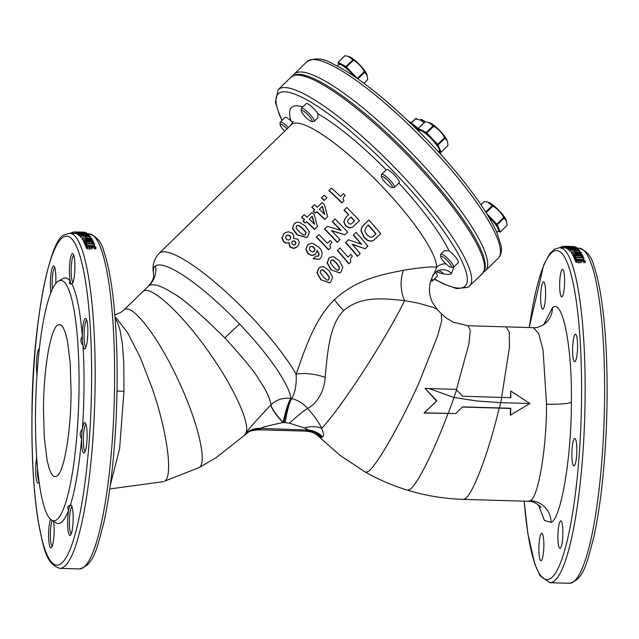 <?xml version="1.0" encoding="UTF-8"?>
<svg xmlns="http://www.w3.org/2000/svg" width="639" height="639" viewBox="0 0 639 639"><rect width="100%" height="100%" fill="white"/><g stroke="black" fill="none" stroke-linecap="round" stroke-linejoin="round"><path stroke-width="0.96" d="M301.376 108.318L306.177 103.646A9.146 1.941 45.8 0 1 311.353 106.393A9.146 1.941 45.8 0 1 317.998 113.79L317.791 117.856L314.132 121.418A9.146 1.941 -134.2 0 0 309.148 113.51A9.146 1.941 -134.2 0 0 301.376 108.318A9.146 1.941 -134.2 0 0 301.225 108.766L301.249 110.827A7.62 1.621 -134.2 0 0 305.522 117.033A7.62 1.621 -134.2 0 0 311.616 121.482A7.62 1.621 -134.2 0 0 311.944 121.41A7.62 1.621 -134.2 0 0 307.367 114.293A7.62 1.621 -134.2 0 0 301.249 110.827M311.616 121.482L313.669 121.562A9.146 1.941 -134.2 0 0 314.068 121.474A9.146 1.941 -134.2 0 0 314.132 121.418M337.911 62.51L344.788 55.817A28.563 1.158 136.3 0 1 344.932 55.721L348.311 56.392L352.872 59.81A28.563 24.729 157.9 0 1 353.415 60.258C358.152 62.997 361.786 66.799 364.326 71.672A28.563 23.571 -62.8 0 1 364.725 72.207L357.848 78.916L345.987 66.504L338.055 62.422L338.734 64.523M340.052 64.395A13.715 2.915 45.8 0 1 356.067 77.67M348.311 56.392L349.301 56.711A13.715 2.915 45.8 0 1 359.853 64.962A13.715 2.915 45.8 0 1 367.018 74.923L367.705 79.54L363.871 83.27M364.725 72.207L367.265 75.753M364.326 71.672L357.449 78.365M353.415 60.258L346.538 66.951M352.872 59.81L345.987 66.504M344.932 55.721L338.055 62.422M440.782 254.122L444.273 250.728L448.985 250.8A9.146 1.941 45.8 0 1 455.942 257.581A9.146 1.941 45.8 0 1 458.339 262.557L453.538 267.23A9.146 1.941 -134.2 0 0 451.142 262.254A9.146 1.941 -134.2 0 0 444.185 255.472A9.146 1.941 -134.2 0 0 440.782 254.122A9.146 1.941 -134.2 0 0 440.63 254.578L440.654 256.63A7.62 1.621 -134.2 0 0 444.928 262.845A7.62 1.621 -134.2 0 0 451.022 267.294A7.62 1.621 -134.2 0 0 451.35 267.222A7.62 1.621 -134.2 0 0 446.773 260.105A7.62 1.621 -134.2 0 0 440.654 256.63M451.022 267.294L453.075 267.366A9.146 1.941 -134.2 0 0 453.474 267.278A9.146 1.941 -134.2 0 0 453.538 267.23M480.959 204.776L484.194 201.628A28.563 1.158 136.3 0 1 484.338 201.533L487.717 202.196L492.278 205.622A28.563 24.729 157.9 0 1 492.821 206.07C497.557 208.801 501.192 212.611 503.732 217.476A28.563 23.571 -62.8 0 1 504.131 218.019L497.254 224.712L500.225 232.045L498.228 231.182M497.254 224.712L486.606 213.458M487.541 214.976A13.715 2.915 45.8 0 1 498.492 229.768M487.717 202.196L488.707 202.523A13.715 2.915 45.8 0 1 499.259 210.774A13.715 2.915 45.8 0 1 506.423 220.735L507.11 225.343L500.225 232.045M504.131 218.019L506.671 221.557M503.732 217.476L496.854 224.177M492.821 206.07L486.087 212.619M492.278 205.622L485.704 212.012M484.338 201.533L480.983 204.799M420.31 130.396A13.715 2.915 45.8 0 1 431.716 138.343A13.715 2.915 45.8 0 1 439.352 149.965M424.072 122.776L420.398 120.052L415.39 118.918A1.526 1.118 -84.6 0 1 416.301 118.447A1.526 1.118 -84.6 0 1 416.564 118.511L416.309 118.447A1.526 1.526 0 0 0 415.342 118.678A1.526 1.494 -122.8 0 1 416.125 118.447M424.983 121.889L421.013 119.397A17.493 3.722 45.8 0 1 425.207 121.73L418.178 128.519L418.992 130.532A14.473 3.075 45.8 0 1 431.301 138.751A14.473 3.075 45.8 0 1 439.193 151.267L438.514 151.93M482.277 273.748L484.921 269.091A136.722 29.067 -134.2 0 0 408.537 154.151A136.722 29.067 -134.2 0 0 295.721 74.667L291.001 77.183A137.137 29.154 45.8 0 1 407.53 155.133A137.137 29.154 45.8 0 1 482.277 273.748L468.083 287.31L456.765 288.636L443.442 283.908L434.4 279.099M578.894 260.856L576.53 260.113L579.757 259.506L580.388 260.648L578.894 260.856M579.621 260.84L579.757 259.506M576.793 260.408L576.865 259.674L576.53 260.113M576.035 259.298L575.38 261.479L575.891 260.704L575.38 261.479L576.554 262.341L578.982 262.765L581.163 262.421L581.434 261.71L581.163 262.421L581.314 261.031L576.705 260.952L575.523 260.081L576.035 259.298L583.239 259.506L585.236 261.231L580.643 259.53L581.578 260.313L581.314 261.031L581.578 260.313M585.196 260.8L585.084 262.621L585.052 262.198L585.084 262.621L583.91 262.581A167.61 30.001 -88.3 0 0 583.902 262.565L584.046 261.175A169.135 30.281 -88.3 0 0 584.046 261.175L584.07 261.151M583.95 262.07L581.586 261.039M583.91 262.581L584.054 261.191M583.04 256.119L573.902 255.856A169.135 30.281 -88.3 0 0 573.678 255.392L580.891 254.33L573.007 254.098A169.135 30.281 -88.3 0 0 572.824 253.747L581.961 254.018A169.135 30.281 91.7 0 1 582.249 254.546A811.003 608.496 116.4 0 0 575.619 255.528L582.856 255.736A169.135 30.281 91.7 0 1 583.04 256.119L582.92 257.485M574.221 257.301L573.774 257.293L573.902 255.856M582.145 255.72L582.249 254.546M573.662 255.568L572.887 255.552A167.61 30.001 -88.3 0 0 572.696 255.209L572.824 253.747M572.887 255.552L573.007 254.098M573.774 257.293A167.61 30.001 -88.3 0 0 573.55 256.838L573.678 255.392M578.758 253.22L576.442 252.477A169.135 30.281 -88.3 0 0 576.298 252.245L579.948 252.357A169.135 30.281 91.7 0 1 580.116 252.629L578.758 253.22M579.885 253.132L579.948 252.357M580.963 253.987L581.011 253.34L576.849 253.3L575.435 252.501A169.135 30.281 -88.3 0 0 575.268 252.221L571.857 252.117A169.135 30.281 -88.3 0 0 571.649 251.798L580.795 252.062A169.135 30.281 91.7 0 1 581.178 252.677L581.011 253.34L581.178 252.677M575.236 253.819A167.61 30.001 -88.3 0 0 575.148 253.691L571.745 253.587A167.61 30.001 -88.3 0 0 571.538 253.268L571.649 251.798M571.745 253.587L571.857 252.117M575.148 253.691L575.268 252.221M572.248 250.184L571.05 249.873L571.793 249.617L578.535 250.089L572.248 250.184M578.535 250.089L577.824 250.352M571.05 249.873L571.793 249.617L571.761 250.121M579.549 250.121C579.9 250.544 578.487 250.712 575.3 250.624L570.036 249.841C569.668 249.434 571.082 249.282 574.277 249.394L579.549 250.121L579.501 251.734L578.934 252.014M571.649 251.862L569.932 251.335L569.98 249.713L569.948 251.103M571.05 248.827L569.844 248.571L570.587 248.371L577.336 248.787L571.05 248.827M577.336 248.787L576.626 248.994M569.844 248.571L570.563 248.779M578.351 248.819L574.11 249.194L568.83 248.539L573.071 248.212L578.351 248.819L578.319 250.416M569.932 250.408L568.742 250.041L568.782 248.443L568.758 249.865M576.162 247.309L567.025 247.037A169.135 30.281 -88.3 0 0 566.777 246.91L573.926 246.822L566.042 246.59A169.135 30.281 -88.3 0 0 565.842 246.518L574.98 246.79A169.135 30.281 91.7 0 1 575.292 246.902A811.003 641.604 97.8 0 0 568.726 246.989L575.963 247.197A169.135 30.281 91.7 0 1 576.162 247.309L576.146 247.724M567.376 248.571L566.953 248.555L567.025 247.037M566.721 248.132L565.986 248.108A167.61 30.001 -88.3 0 0 565.779 248.044L565.842 246.518M565.986 248.108L566.042 246.59M566.953 248.555A167.61 30.001 -88.3 0 0 566.713 248.427L566.777 246.91M569.948 246.526L565.723 246.303A169.135 30.281 -88.3 0 0 565.555 246.287L572.592 246.494A169.135 30.281 91.7 0 1 572.76 246.51L569.948 246.526M573.67 246.75L564.668 246.271A169.135 30.281 -88.3 0 0 564.285 246.247L573.423 246.51A169.135 30.281 91.7 0 1 573.806 246.534L573.806 246.534M565.938 247.908L564.62 247.796A167.61 30.001 -88.3 0 0 564.237 247.764L564.285 246.247M564.277 246.35L562.56 246.462M562.504 246.726L561.29 246.973M89.588 247.149L87.224 246.39L90.458 245.767L91.081 246.926L89.588 247.149M90.315 247.133L90.458 245.767M90.307 247.165L89.276 247.133M87.479 246.694L87.559 245.935L87.224 246.39M86.736 245.56L86.073 247.748L86.585 246.958L86.073 247.748L87.247 248.627L89.676 249.058L91.856 248.707L92.12 247.988L91.856 248.707L92.008 247.325L87.399 247.245L86.225 246.358L86.736 245.56L93.933 245.767L95.89 247.085L95.93 247.525L94.748 247.485A169.135 30.281 -88.3 0 0 94.74 247.469L94.812 246.989L91.337 245.791L92.272 246.59L92.008 247.325L92.272 246.59M95.89 247.085L95.778 248.906L95.738 248.475L95.778 248.906L94.596 248.875A167.61 30.001 -88.3 0 0 94.588 248.851L94.756 247.445M94.644 248.347L92.28 247.301M94.596 248.875L94.748 247.485M93.749 242.301L84.604 242.029A169.135 30.281 -88.3 0 0 84.388 241.558L91.601 240.456L83.717 240.224A169.135 30.281 -88.3 0 0 83.533 239.873L92.671 240.136A169.135 30.281 91.7 0 1 92.959 240.679A811.003 606.467 117 0 0 86.329 241.694L93.566 241.909A169.135 30.281 91.7 0 1 93.749 242.301L93.614 243.699M84.923 243.475L84.476 243.459L84.604 242.029M92.855 241.885L92.959 240.679M84.372 241.694L83.589 241.678A167.61 30.001 -88.3 0 0 83.405 241.318L83.533 239.873M83.589 241.678L83.717 240.224M84.476 243.459A167.61 30.001 -88.3 0 0 84.252 242.996L84.388 241.558M89.476 239.321L87.16 238.547A169.135 30.281 -88.3 0 0 87.016 238.315L90.658 238.427A169.135 30.281 91.7 0 1 90.834 238.706L89.476 239.321M90.594 239.234L90.658 238.427M91.673 240.104L91.728 239.433L87.559 239.401L86.153 238.579A169.135 30.281 -88.3 0 0 85.977 238.283L82.575 238.187A169.135 30.281 -88.3 0 0 82.367 237.852L91.505 238.123A169.135 30.281 91.7 0 1 91.896 238.754L91.728 239.433L91.896 238.754M85.977 239.944A167.61 30.001 -88.3 0 0 85.866 239.753L82.455 239.657A167.61 30.001 -88.3 0 0 82.255 239.321L82.367 237.852L80.666 237.069M82.455 239.657L82.575 238.187M85.866 239.753L85.977 238.283M82.966 236.182L81.768 235.855L82.519 235.583L89.26 236.071L82.966 236.182M89.26 236.071L88.541 236.342M81.768 235.855L82.519 235.583L82.479 236.118M90.275 236.103C90.618 236.55 89.204 236.726 86.017 236.63L80.754 235.823C80.386 235.4 81.808 235.24 85.003 235.344L90.275 236.103L90.219 237.716L89.308 238.059M80.65 237.309L80.706 235.695L80.602 237.181M81.768 234.761L80.57 234.489L81.313 234.281L88.062 234.705L81.768 234.761M88.062 234.705L87.343 234.928M80.57 234.489L81.313 234.281L81.289 234.705M89.077 234.737L84.827 235.144L79.555 234.457L83.797 234.106L89.077 234.737L89.037 236.342M80.658 236.342L79.468 235.959L79.5 234.353L79.476 235.767M86.896 233.123L77.75 232.852A169.135 30.281 -88.3 0 0 77.511 232.716L84.66 232.588L76.776 232.356A169.135 30.281 -88.3 0 0 76.568 232.276L85.714 232.54A169.135 30.281 91.7 0 1 86.025 232.668A811.003 641.101 98.6 0 0 79.452 232.788L86.688 233.003A169.135 30.281 91.7 0 1 86.896 233.123L86.872 233.578M78.102 234.385L77.678 234.369L77.75 232.852M77.455 233.898L76.712 233.874A167.61 30.001 -88.3 0 0 76.512 233.794L76.568 232.276M76.712 233.874L76.776 232.356M77.678 234.369A167.61 30.001 -88.3 0 0 77.439 234.225L77.511 232.716M80.682 232.253L76.464 231.997A169.135 30.281 -88.3 0 0 76.289 231.973L83.326 232.181A169.135 30.281 91.7 0 1 83.501 232.205L80.682 232.253M84.404 232.508L75.402 231.965A169.135 30.281 -88.3 0 0 75.019 231.917L84.156 232.189A169.135 30.281 91.7 0 1 84.54 232.237L84.54 232.237M76.672 233.634L75.354 233.491A167.61 30.001 -88.3 0 0 74.971 233.443L75.019 231.917M75.019 231.973L73.301 232.053M73.237 232.276L72.031 232.492M71.967 232.828L71.4 232.812A169.135 30.281 -88.3 0 0 70.625 233.307M71.392 233.331L71.4 232.812M79.899 233.762L78.964 233.73A169.135 30.281 -88.3 0 0 78.166 233.123L79.1 233.147A169.135 30.281 91.7 0 1 79.396 233.363L85.522 233.547A169.135 30.281 -88.3 0 0 85.227 233.331L87.679 233.634A169.135 30.281 91.7 0 1 87.847 233.762L79.603 233.523A169.135 30.281 91.7 0 1 79.899 233.762L79.875 234.17M79.452 235.256L78.877 235.24L78.964 233.73M87.815 234.361L87.847 233.762M78.877 235.24A167.61 30.001 -88.3 0 0 78.094 234.633L78.166 233.123M86.632 244.561L85.698 244.529A169.135 30.281 -88.3 0 0 84.979 242.852L85.914 242.884A169.135 30.281 91.7 0 1 86.185 243.491L92.312 243.675A169.135 30.281 -88.3 0 0 92.04 243.06L94.452 243.818A169.135 30.281 91.7 0 1 94.604 244.178L86.369 243.938A169.135 30.281 91.7 0 1 86.632 244.561L86.521 245.664M86.225 245.959L85.554 245.943L85.698 244.529M94.604 244.178L94.468 245.592L93.014 245.552M87.351 245.384L86.545 245.36M91.984 243.659L92.04 243.06M85.554 245.943A167.61 30.001 -88.3 0 0 84.843 244.282L84.979 242.852M561.226 247.333L560.659 247.317A169.135 30.281 -88.3 0 0 560.171 247.644M569.165 247.884L568.239 247.852A169.135 30.281 -88.3 0 0 567.44 247.285L568.375 247.309A169.135 30.281 91.7 0 1 568.67 247.509L574.796 247.692A169.135 30.281 -88.3 0 0 574.501 247.493L576.945 247.78A169.135 30.281 91.7 0 1 577.113 247.9L568.878 247.66A169.135 30.281 91.7 0 1 569.165 247.884L569.149 248.267M568.726 249.378L568.159 249.362L568.239 247.852M577.089 248.459L577.113 247.9M568.159 249.362A167.61 30.001 -88.3 0 0 567.368 248.803L567.44 247.285M575.931 258.324L574.996 258.292A169.135 30.281 -88.3 0 0 574.277 256.654L575.212 256.686A169.135 30.281 91.7 0 1 575.483 257.277L581.61 257.461A169.135 30.281 -88.3 0 0 581.338 256.862L583.758 257.605A169.135 30.281 91.7 0 1 583.91 257.956L575.667 257.717A169.135 30.281 91.7 0 1 575.931 258.324L575.819 259.402M575.507 259.73L574.852 259.714L574.996 258.292M583.91 257.956L583.766 259.378L582.536 259.338M576.498 259.162L575.851 259.146M581.282 257.453L581.338 256.862M574.852 259.714A167.61 30.001 -88.3 0 0 574.141 258.084L574.277 256.654M110.307 485.137L119.621 448.626L123.958 391.316L123.79 362.449L122.4 343.918L119.908 329.724L117.616 322.695L115.068 318.046M115.3 314.755L120.995 312.319L124.278 309.691C132.209 303.206 157.729 336.25 177.386 378.36C197.475 420.19 207.907 463.099 199.025 467.604L164.558 481.167C173.321 476.718 167.338 432.036 152.186 388.24L140.268 357.497L127.744 332.935L116.522 318.294L114.996 317.064M304.348 427.898A22.852 15.12 159.5 0 1 321.697 428.33C323.765 433.514 324.077 436.325 322.631 436.764A22.852 22.014 -115.6 0 0 307.495 430.047L260.888 428.37C260.408 427.731 267.781 425.782 283.021 422.531L283.964 422.555A180.525 175.541 51.4 0 0 285.226 422.635L289.491 423.21L304.348 427.898C307.271 429.216 308.317 429.935 307.495 430.047L305.833 431.133L258.747 429.767L260.584 428.673A22.852 22.517 45.5 0 0 244.513 434.951L245.528 433.753C246.55 431.365 255.001 421.756 270.88 404.926L271.024 404.783C269.946 398.249 265.944 389.854 259.035 379.598C254.578 371.834 243.187 357.944 224.856 337.927C198.082 311.672 180.621 296.696 172.458 293.005C161.907 286.016 154.143 283.508 149.151 285.489L123.639 310.203M322.631 436.764L320.994 437.771L320.235 437.571L316.656 434.672M153.6 273.995A96.441 20.504 -134.2 0 1 155.565 265.88A96.441 20.504 -134.2 0 1 239.625 324.109A96.441 20.504 -134.2 0 1 290.897 398.361A22.852 21.526 173.4 0 0 271.024 404.783A22.852 4.856 45.8 0 0 283.165 422.387A22.852 3.491 102.6 0 1 290.905 398.361L291.735 398.6C297.854 400.134 303.126 403.385 307.567 408.353C314.532 416.197 319.236 422.85 321.697 428.33C332.975 416.748 358.008 381.028 378.592 347.129C389.83 328.646 398.512 313.142 404.623 300.618C385.133 298.701 361.37 295.258 343.662 310.594C328.638 325.602 327.448 355.564 325.131 377.361C324.364 392.003 316.233 404.319 307.567 408.353A22.852 2.141 138 0 0 289.491 423.21M285.226 422.635A22.852 3.698 99.5 0 1 291.735 398.6C295.242 392.346 296.704 384.207 296.129 374.174A30.472 13.084 -166.4 0 1 325.131 377.361M291.224 398.456A22.852 3.562 101.4 0 0 283.964 422.555L283.021 422.531A22.852 4.856 45.8 0 1 270.88 404.926M258.923 429.759A22.852 22.03 64.1 0 0 248.803 431.876A22.852 22.03 64.1 0 0 248.779 431.884L215.998 457.74L198.665 467.804M321.329 437.619A22.852 22.525 -135.2 0 0 305.833 431.133L258.715 429.799C252.046 430.542 248.739 431.237 248.803 431.876M432.715 275.369L434.208 273.532L436.581 267.326C433.474 266.303 422.419 267.278 403.409 270.257C382.593 274.602 357.728 278.388 334.333 299.707C313.941 319.835 304.308 351.33 296.129 374.174A102.847 21.87 -134.2 0 0 221.318 287.766A102.847 21.87 -134.2 0 0 159.119 253.356C151.331 262.038 152.969 270.337 153.624 274.107L153.6 276.032C153.528 278.908 151.842 282.214 148.56 285.96M296.328 247.533L293.533 248.483L289.938 247.029L288.972 242.796L285.873 243.155L283.644 241.862L281.871 237.956L283.844 233.85L285.194 232.78M306.608 237.54L297.031 234.888L292.486 228.474L294.044 223.922L295.162 223.043M307.039 217.204L311.952 212.491A104.069 22.125 -134.2 0 1 314.284 214.656L317.463 226.629L314.524 229.417A102.847 21.87 -134.2 0 0 306.488 221.733M314.747 229.265A104.069 22.125 -134.2 0 0 306.68 221.549L305.067 223.043A102.847 21.87 -134.2 0 0 303.006 221.126L304.619 219.632A104.069 22.125 -134.2 0 0 301.768 217.02L304.228 214.632A104.069 22.125 -134.2 0 1 307.079 217.236L311.952 212.491M304.228 214.632L301.536 217.18A102.847 21.87 -134.2 0 1 304.388 219.784L303.006 221.126M317.216 207.3L322.136 202.587A104.069 22.125 -134.2 0 1 324.46 204.752L327.639 216.725L324.708 219.512A102.847 21.87 -134.2 0 0 316.672 211.828M324.931 219.361A104.069 22.125 -134.2 0 0 316.864 211.645L315.251 213.138A102.847 21.87 -134.2 0 0 313.182 211.221L314.795 209.728A104.069 22.125 -134.2 0 0 311.944 207.116L314.404 204.728A104.069 22.125 -134.2 0 1 317.256 207.332L322.136 202.587M314.404 204.728L311.712 207.268A102.847 21.87 -134.2 0 1 314.564 209.88L313.182 211.221M324.356 200.303L324.125 200.454A102.847 21.87 -134.2 0 0 321.337 197.906L324.181 195.214A104.069 22.125 -134.2 0 1 326.96 197.763L324.356 200.303A104.069 22.125 -134.2 0 0 321.569 197.755M324.181 195.214L321.337 197.906M342.041 202.707L341.817 202.851A102.847 21.87 -134.2 0 0 328.829 190.614L331.521 188.066A104.069 22.125 -134.2 0 1 340.547 196.477L343.415 193.689A104.069 22.125 -134.2 0 1 345.18 195.382L343.502 197.459L343.207 198.993L343.966 200.838L342.041 202.707A104.069 22.125 -134.2 0 0 329.061 190.462M331.521 188.066L328.829 190.614M343.415 193.689L340.507 196.445M352.608 227.133L349.565 227.995L345.587 225.942L343.702 221.709L345.571 217.619L348.726 214.616A104.069 22.125 -134.2 0 0 344.213 210.007L346.825 207.467A104.069 22.125 -134.2 0 1 359.445 220.671L352.72 227.061L349.789 227.851L345.811 225.799L343.918 221.557L345.787 217.476M346.825 207.467L343.99 210.151A102.847 21.87 -134.2 0 1 348.511 214.76L345.571 217.619M337.36 242.165L337.136 242.309A102.847 21.87 -134.2 0 0 324.508 229.105L327.416 226.35L341.162 230.487A104.069 22.125 -134.2 0 0 332.432 221.469L335.044 218.929A104.069 22.125 -134.2 0 1 347.672 232.133L344.94 234.793L331.393 230.551A104.069 22.125 -134.2 0 1 339.964 239.625L337.36 242.165A104.069 22.125 -134.2 0 0 324.732 228.962M327.416 226.35L324.508 229.105M340.659 230.336A102.847 21.87 -134.2 0 0 332.216 221.613L332.432 221.469M335.044 218.929L332.216 221.613M344.94 234.793L331.681 230.847M328.718 249.713L328.494 249.857A102.847 21.87 -134.2 0 0 316.289 237.109L318.973 234.569A104.069 22.125 -134.2 0 1 327.456 243.331L330.323 240.536A104.069 22.125 -134.2 0 1 331.984 242.309L330.291 244.394L329.956 245.951L330.635 247.844L328.718 249.713A104.069 22.125 -134.2 0 0 316.513 236.965M318.973 234.569L316.289 237.109M330.323 240.536L327.416 243.291M315.97 256.183L313.222 258.779L315.97 256.183L318.518 256.087L319.165 254.042L317.184 250.464L315.69 254.05L312.04 255.472L308.094 253.515L305.993 249.114L307.798 244.905L311.265 243.211L312.551 243.243L318.254 246.774C322.423 250.432 323.142 254.29 320.419 258.34L319.3 259.25L313.445 258.635M318.086 256.407L318.941 254.186L316.968 250.608M314.763 254.777L311.816 255.616L307.87 253.659L305.769 249.258L307.575 245.049L308.717 244.146M319.188 259.322L313.222 258.779M329.612 282.885L320.786 279.738L316.928 272.877L318.677 268.196L319.772 267.326M348.99 263.683L348.758 263.835A102.847 21.87 -134.2 0 0 337.336 250.576L340.02 248.036A104.069 22.125 -134.2 0 1 347.967 257.142L350.843 254.346A104.069 22.125 -134.2 0 1 352.393 256.191L350.691 258.284L350.316 259.865L350.915 261.814L348.99 263.683A104.069 22.125 -134.2 0 0 337.56 250.432M340.02 248.036L337.336 250.576M350.843 254.346L347.935 257.102M339.796 272.973L330.962 269.834L327.104 262.972L328.853 258.292L329.956 257.421M356.091 232.396L353.263 235.08L356.091 232.396A104.069 22.125 -134.2 0 1 367.912 246.119L365.181 248.779L352.193 244.178A104.069 22.125 -134.2 0 1 360.212 253.619L357.608 256.151A104.069 22.125 -134.2 0 0 345.779 242.429L348.471 239.809L361.666 244.306A104.069 22.125 -134.2 0 0 353.479 234.928M365.181 248.779L352.472 244.497M357.608 256.151L357.369 256.311A102.847 21.87 -134.2 0 0 345.555 242.572L345.779 242.429M348.471 239.809L345.555 242.572M361.163 244.13A102.847 21.87 -134.2 0 0 353.263 235.08M368.863 219.968L363.918 224.704L368.863 219.968A104.069 22.125 -134.2 0 1 380.684 233.698L373.719 240.272L371.379 241.119L367.816 240.368L364.35 237.5L361.299 231.022L361.554 228.051L364.142 224.561M373.599 240.344L371.147 241.27L367.585 240.52L364.126 237.652L361.075 231.166L361.331 228.203L363.918 224.704M289.491 239.769L290.657 237.748L289.779 236.031L287.774 235.128L286.016 235.911M295.026 244.777L295.793 243.155L294.986 241.646L293.485 240.943L292.015 241.518M305.178 234.888L305.841 232.388L302.391 228.323L298.349 225.415L296.24 225.958M314.212 223.962L312.064 216.701M324.396 214.057L322.24 206.788M351.434 223.81L354.621 220.814A104.069 22.125 -134.2 0 0 350.995 216.972L348.359 219.544L347.552 221.302L348.391 223.235L350.228 224.121L351.546 223.738M350.811 217.156A102.847 21.87 -134.2 0 1 354.397 220.958L351.722 223.562M313.757 251.71L314.827 249.697L313.781 247.581L311.632 246.374L309.739 247.077M328.438 280.066L329.213 277.494L326.233 273.117L322.623 269.93L320.602 270.409M338.622 270.161L339.397 267.581L336.418 263.212L332.799 260.017L330.786 260.504M368.224 225.12A102.847 21.87 -134.2 0 1 375.772 233.89L373.032 236.558L376.004 233.738A104.069 22.125 -134.2 0 0 368.415 224.936L366.139 227.149L364.717 230.735L366.922 234.92L370.332 237.261L372.713 236.853M372.601 236.925L373.032 236.558M436.277 271.639A115.044 24.458 -134.2 0 0 443.586 273.883A12.189 11.414 100.3 0 0 438.705 270.577M443.586 273.883C447.316 274.634 449.968 274.506 451.533 273.5L453.818 267.198A12.189 11.662 1.2 0 0 453.69 267.078M288.325 127.624A9.146 1.941 -134.2 0 0 286.24 125.579A9.146 1.941 -134.2 0 0 280.257 122.121L285.058 117.448A9.146 1.941 45.8 0 1 291.041 120.907L292.71 122.888M381.643 174.319L386.443 169.647A9.146 1.941 45.8 0 1 394.207 174.846A9.146 1.941 45.8 0 1 399.191 182.754L394.391 187.427A9.146 1.941 -134.2 0 0 389.407 179.519A9.146 1.941 -134.2 0 0 381.643 174.319A9.146 1.941 -134.2 0 0 381.499 174.631A9.146 1.941 -134.2 0 0 381.491 174.774L381.507 176.827A7.62 1.621 -134.2 0 0 385.788 183.042A7.62 1.621 -134.2 0 0 391.883 187.483A7.62 1.621 -134.2 0 0 392.21 187.411A7.62 1.621 -134.2 0 0 387.633 180.302A7.62 1.621 -134.2 0 0 381.507 176.827M435.486 272.238A9.146 1.941 45.8 0 1 437.22 276.36L432.411 281.032A9.146 1.941 -134.2 0 0 431.668 278.372M445.966 263.867A12.189 11.662 1.2 0 0 436.581 267.326A102.847 21.87 45.8 0 0 371.355 175.541A102.847 21.87 45.8 0 0 291.432 124.597L159.119 253.356M316.577 434.608L339.756 455.176L365.564 472.237L367.88 471.734C375.844 467.229 400.445 424.36 419.072 382.601L437.691 335.794L441.685 320.73L441.381 313.749L436.964 309.252L433.49 307.423L417.69 303.022L404.623 300.618A30.472 21.702 -91.1 0 1 403.409 270.257M456.55 389.918L462.708 396.252L510.841 397.674L510.761 391.02L529.899 403.505L510.593 415.078L510.769 408.265L462.58 406.875L455.671 413.537L424.336 412.85L436.868 400.829L425.095 388.408L456.006 389.367L456.55 389.918L453.994 397.522L428.969 388.52M510.561 397.666L510.761 391.02M501.607 397.402L509.515 346.993L509.227 332.128L506.024 326.864L533.301 327.663L538.693 333.526L543.07 350.204L546.521 404.183C546.752 447.244 538.27 498.228 530.178 500.672L528.261 501.272C534.907 500.776 541.72 507.654 540.842 507.502M543.741 324.58L552.511 307.702C562.759 297.79 572.336 347.928 571.362 402.274C571.633 455.958 561.066 519.395 551.01 522.462L544.412 520.418L538.445 504.93M455.671 413.537L424.048 413.042L436.589 401.012L425.095 388.408M499.458 407.93L500.672 402.65L529.899 403.505L510.313 415.262L510.489 408.441L462.301 407.051M543.222 281.935A13.715 2.452 -88.3 0 0 540.658 296.32A13.715 2.452 -88.3 0 0 542.727 309.252A13.715 2.452 -88.3 0 0 545.586 295.617A13.715 2.452 -88.3 0 0 543.533 281.839A13.715 2.452 -88.3 0 0 543.222 281.935M563.973 272.342A13.715 2.452 -88.3 0 0 562.552 269.41A13.715 2.452 -88.3 0 0 559.692 283.045A13.715 2.452 -88.3 0 0 561.745 296.823A13.715 2.452 -88.3 0 0 564.341 287.638A13.715 2.452 -88.3 0 0 563.973 272.342M572.592 349.613A13.715 2.452 -88.3 0 0 574.677 361.698A13.715 2.452 -88.3 0 0 577.536 348.063A13.715 2.452 -88.3 0 0 575.483 334.285A13.715 2.452 -88.3 0 0 572.592 349.613M576.043 460.647A13.715 2.452 -88.3 0 0 576.729 446.214A13.715 2.452 -88.3 0 0 574.757 438.458A13.715 2.452 -88.3 0 0 571.897 452.1A13.715 2.452 -88.3 0 0 573.95 465.879A13.715 2.452 -88.3 0 0 576.043 460.647M560.299 548.23A13.715 2.452 -88.3 0 0 562.863 533.845A13.715 2.452 -88.3 0 0 560.794 520.913A13.715 2.452 -88.3 0 0 557.935 534.547A13.715 2.452 -88.3 0 0 559.988 548.326A13.715 2.452 -88.3 0 0 560.299 548.23M539.548 557.815A13.715 2.452 -88.3 0 0 540.969 560.754A13.715 2.452 -88.3 0 0 543.829 547.12A13.715 2.452 -88.3 0 0 541.776 533.341A13.715 2.452 -88.3 0 0 539.18 542.527A13.715 2.452 -88.3 0 0 539.548 557.815M57.798 324.979C50.433 328.742 43.556 369.374 43.468 409.615L44.315 437.867L47.134 460.439L49.363 469.09L51.503 473.906L52.877 475.688L54.786 476.726L56.743 476.215C64.108 472.453 70.985 431.82 71.073 391.579L70.226 363.327L67.407 340.755L65.178 332.112L63.037 327.288L61.663 325.507L59.754 324.468L57.798 324.979M56.44 519.914A120.212 21.518 91.7 0 1 51.511 520.026A120.212 21.518 91.7 0 1 35.48 422.115A120.212 21.518 91.7 0 1 50.545 293.501A120.212 21.518 91.7 0 1 58.508 281.04A120.212 21.518 91.7 0 1 79.044 387.482A120.212 21.518 91.7 0 1 56.44 519.914M51.511 520.026L55.881 522.774A122.848 21.99 -88.3 0 0 68.637 510.178C66.999 507.502 67.574 505.872 70.346 505.273A122.848 21.99 -88.3 0 0 81.608 438.753C79.54 435.167 79.795 431.948 82.367 429.096A122.848 21.99 -88.3 0 0 82.95 345.052C80.418 342.624 80.21 339.708 82.319 336.306A122.848 21.99 -88.3 0 0 71.888 283.964L71.129 283.98M71.592 283.98A15.24 2.724 91.7 0 1 70.234 281.248A15.24 2.724 -88.3 0 1 69.803 262.845A15.24 2.724 -88.3 0 1 73.086 253.803A15.24 2.724 -88.3 0 1 74.875 268.843A15.24 2.724 -88.3 0 1 72.207 283.756A15.24 2.724 -88.3 0 1 71.888 283.964C69.116 284.075 68.565 283.173 70.234 281.248A122.848 21.99 91.7 0 0 63.037 278.54L58.508 281.04M82.95 345.052A15.24 2.724 -88.3 0 0 85.139 348.63A15.24 2.724 -88.3 0 0 87.815 333.718A15.24 2.724 -88.3 0 0 86.017 318.677A15.24 2.724 -88.3 0 0 82.319 336.306A15.24 2.724 91.7 0 0 82.95 345.052M81.608 438.753A15.24 2.724 -88.3 0 0 84.412 452.803A15.24 2.724 -88.3 0 0 87.08 437.899A15.24 2.724 -88.3 0 0 85.291 422.85A15.24 2.724 -88.3 0 0 82.367 429.096A15.24 2.724 91.7 0 0 81.608 438.753M68.637 510.178A15.24 2.724 -88.3 0 0 67.806 527.734A15.24 2.724 -88.3 0 0 70.45 535.258A15.24 2.724 -88.3 0 0 73.126 520.346A15.24 2.724 -88.3 0 0 71.328 505.305A15.24 2.724 -88.3 0 0 70.346 505.273A15.24 2.724 91.7 0 0 68.637 510.178M50.489 519.227A15.24 2.724 -88.3 0 0 48.66 537.663A15.24 2.724 -88.3 0 0 51.44 547.687A15.24 2.724 -88.3 0 0 53.892 536.8A15.24 2.724 -88.3 0 0 53.508 521.288M36.703 457.636A15.24 2.724 -88.3 0 0 35.856 475.232A15.24 2.724 -88.3 0 0 38.508 482.804A15.24 2.724 -88.3 0 0 39.107 481.854M39.354 348.479A15.24 2.724 -88.3 0 0 36.735 358.663A15.24 2.724 -88.3 0 0 36.982 374.694M55.769 283.492A15.24 2.724 -88.3 0 0 54.067 266.231A15.24 2.724 -88.3 0 0 50.888 274.355A15.24 2.724 -88.3 0 0 50.968 292.406M37.501 467.58A13.715 2.452 -88.3 0 0 37.613 474.569A13.715 2.452 -88.3 0 0 39.019 481.231M54.754 267.605A13.715 2.452 -88.3 0 0 53.772 269.283A13.715 2.452 -88.3 0 0 52.398 289.108M73.773 255.177A13.715 2.452 -88.3 0 0 71.4 265.033A13.715 2.452 -88.3 0 0 71.824 279.578A13.715 2.452 -88.3 0 0 71.927 280.05A13.715 2.452 -88.3 0 0 72.974 282.422M86.704 320.059A13.715 2.452 -88.3 0 0 84.1 335.307A13.715 2.452 -88.3 0 0 84.667 343.958A13.715 2.452 -88.3 0 0 85.906 347.296M85.977 424.232A13.715 2.452 -88.3 0 0 84.164 429.384A13.715 2.452 -88.3 0 0 84.06 430.015A13.715 2.452 -88.3 0 0 85.179 451.469M72.015 506.679A13.715 2.452 -88.3 0 0 71.991 506.695A13.715 2.452 -88.3 0 0 70.314 511.232A13.715 2.452 -88.3 0 0 69.459 525.194A13.715 2.452 -88.3 0 0 71.217 533.924M52.15 520.426A13.715 2.452 -88.3 0 0 50.393 533.98A13.715 2.452 -88.3 0 0 51.839 545.93A13.715 2.452 -88.3 0 0 52.198 546.345M292.374 233.283L293.756 235.376L293.501 238.379L297.87 239.178L299.419 242.732L297.542 246.566L293.756 248.339L290.162 246.886L289.203 242.652L286.104 243.012L283.876 241.71L282.111 237.804L284.075 233.698L285.306 232.7L288.309 231.717L292.374 233.283M331.194 269.682L327.328 262.821L329.077 258.148L330.115 257.317L333.574 256.614L339.301 260.768L342.8 267.278L340.922 272.086L339.908 272.901L330.962 269.834M338.846 269.962L339.628 267.437L336.641 263.06L333.023 259.873L331.01 260.361L330.539 262.765L333.638 267.15L336.977 270.177L338.734 270.089M321.018 279.586L317.152 272.733L318.901 268.053L319.883 267.254L323.398 266.527L329.117 270.672L332.615 277.182L330.738 281.991L329.732 282.805L320.786 279.738M328.67 279.866L329.444 277.342L326.465 272.965L322.847 269.778L320.826 270.265L320.355 272.669L323.462 277.054L326.801 280.082L328.558 279.994M314.045 251.462L315.051 249.553L314.005 247.437L311.856 246.231L309.955 246.934L309.276 248.827L310.402 250.847L312.423 251.966L314.26 251.319L313.645 251.782M310.386 246.59L309.955 246.934M315.482 212.987A104.069 22.125 -134.2 0 0 313.414 211.07M324.764 214.416A104.069 22.125 -134.2 0 0 319.324 209.249L322.36 206.285L324.764 214.416M305.298 222.891A104.069 22.125 -134.2 0 0 303.237 220.974M314.588 224.321A104.069 22.125 -134.2 0 0 309.14 219.153L312.183 216.19L314.588 224.321M294.283 223.77L296.408 222.396L298.956 222.116L305.298 225.863L309.428 231.965L307.742 236.646L306.72 237.468L297.255 234.737L292.718 228.323L294.044 223.922M305.418 234.689L306.065 232.245L302.622 228.171L298.581 225.263L296.472 225.807L296.121 228.131L299.699 232.213L303.429 234.976L305.29 234.825M295.226 244.601L296.017 243.004L295.21 241.502L293.708 240.799L292.239 241.374L291.672 242.756L292.494 244.25L294.052 245.009L295.138 244.713M289.842 239.473L290.881 237.596L290.01 235.887L288.005 234.976L286.248 235.759L285.497 237.5L286.448 239.305L288.293 240.096L289.611 239.697M286.719 235.376L286.248 235.759M430.678 281.12L431.956 281.168A9.146 1.941 -134.2 0 0 432.355 281.08A9.146 1.941 -134.2 0 0 432.411 281.032M428.569 122.392L433.13 125.811A28.563 24.729 157.9 0 1 433.681 126.258C438.41 128.998 442.044 132.8 444.584 137.673A28.563 23.571 -62.8 0 1 444.992 138.216L447.276 140.923A13.715 2.915 45.8 0 0 440.119 130.963A13.715 2.915 45.8 0 0 429.56 122.72L425.199 121.73A28.563 1.158 136.3 0 0 425.055 121.825L418.178 128.519A31.543 6.71 45.8 0 0 408.009 120.827M418.321 128.423L426.253 132.505L433.13 125.811M433.681 126.258L426.796 132.96L426.253 132.505M426.796 132.96L437.707 144.366L444.584 137.673M444.992 138.216L438.106 144.909L437.707 144.366M447.524 141.754L447.963 145.54L441.086 152.234L438.106 144.909M439.081 151.371L441.086 152.234M391.883 187.483L393.936 187.562A9.146 1.941 -134.2 0 0 394.327 187.475A9.146 1.941 -134.2 0 0 394.391 187.427M287.023 128.886A7.62 1.621 -134.2 0 0 280.13 124.621A7.62 1.621 -134.2 0 0 284.706 131.139M280.257 122.121A9.146 1.941 -134.2 0 0 280.106 122.568L280.13 124.621M337.208 66.009L338.742 64.515A14.473 3.075 45.8 0 1 354.501 76.592M430.39 143.216A14.473 3.075 -134.2 0 0 427.635 140.34M488.595 216.725A14.473 3.075 45.8 0 1 498.332 231.078L496.878 232.492M411.716 124.389A32.757 6.965 45.8 0 1 418.928 130.38M439.169 151.419A31.543 6.71 45.8 0 1 441.837 155.589M411.26 122.936L415.39 118.918L411.069 122.8M439.959 152.489L440.407 152.058L439.959 152.489M420.893 119.365A17.493 3.722 45.8 0 1 421.013 119.397L425.294 121.737M307 61.608A137.137 29.154 45.8 0 1 307.95 60.849A137.137 29.154 45.8 0 1 425.518 141.602A137.137 29.154 45.8 0 1 498.284 258.172C501.16 254.985 502.078 250.768 501.056 245.528L496.695 232.085C490.049 217.356 478.236 199.44 461.246 178.321C437.795 149.518 412.043 123.167 383.991 99.261C363.743 82.207 346.538 70.322 332.368 63.588C323.19 58.165 314.731 57.502 307 61.608L294.196 74.068A137.137 29.154 45.8 0 1 295.146 73.309A137.137 29.154 45.8 0 1 412.714 154.063A137.137 29.154 45.8 0 1 485.472 270.632L498.284 258.172M579.038 260.856L579.182 259.482M578.982 262.765L579.134 261.383M576.554 262.341L576.705 260.952M575.332 253.827L575.435 252.501M576.801 253.867L576.849 253.3M577.297 250.368L577.336 249.777M574.453 250.32L574.493 249.633M575.212 251.902L575.3 250.624M576.106 249.002L576.13 248.539M573.263 248.946L573.287 248.403M564.62 247.796L564.668 246.271M562.536 247.716L562.568 246.398M561.282 247.676L561.298 246.862M89.732 247.141L89.875 245.743M89.676 249.058L89.827 247.676M87.247 248.627L87.399 247.245M86.041 239.944L86.153 238.579M87.511 239.984L87.559 239.401M88.014 236.366L88.054 235.751M85.171 236.318L85.219 235.599M85.93 237.956L86.017 236.63M86.824 234.936L86.856 234.441M83.981 234.888L84.013 234.305M75.354 233.491L75.402 231.965M73.269 233.387L73.301 231.997M72.015 233.347L72.031 232.396M69.667 233.283L64.235 234.928C49.834 238.379 32.182 324.987 31.966 414.064C31.479 455.256 33.468 490.44 37.925 519.627C43.364 546.161 45.137 563.686 59.858 568.351A167.61 30.001 -88.3 0 0 94.756 401.691A167.61 30.001 -88.3 0 0 69.667 233.283L74.971 233.435M79.332 568.926A167.61 30.001 -88.3 0 0 83.078 567.744A167.61 30.001 -88.3 0 0 114.477 391.883A167.61 30.001 -88.3 0 0 89.148 233.85C96.824 236.374 101.793 242.445 104.061 252.054C109.269 267.445 112.983 290.042 115.204 319.827C117.392 350.26 117.712 382.817 116.162 417.507C114.197 458.626 110.116 493.54 103.933 522.239C96.992 548.046 94.173 565.203 79.332 568.926L59.858 568.351M524.14 501.152L527.918 533.98L534.931 564.501L540.091 575.747L549.852 582.704A167.61 30.001 -88.3 0 0 584.749 416.045A167.61 30.001 -88.3 0 0 559.668 247.636L564.237 247.764M569.333 583.279A167.61 30.001 -88.3 0 0 573.079 582.097A167.61 30.001 -88.3 0 0 604.478 406.236A167.61 30.001 -88.3 0 0 579.142 248.204C586.818 250.728 591.786 256.798 594.062 266.407C599.262 281.799 602.976 304.396 605.197 334.181C607.385 364.613 607.705 397.17 606.163 431.86C604.19 472.98 600.117 507.893 593.927 536.592C586.985 562.4 584.174 579.557 569.333 583.279L549.852 582.704M123.958 391.316A21.335 2.596 0.4 0 1 117.001 390.948M260.888 428.37A22.852 20.76 37.8 0 0 245.528 433.753C251.351 425.782 234.713 388.512 209.448 352.92C182.77 314.492 150.964 284.842 143.216 291.264L142.617 291.743M259.889 429.224A22.852 22.317 56.8 0 0 247.229 432.771M306.52 430.59A22.852 22.317 -123.2 0 1 321.864 437.18M239.625 324.109A22.852 0.927 -43.7 0 0 224.856 337.927M155.565 265.88A22.852 22.317 -123.2 0 1 149.151 285.489M451.533 273.5A12.189 11.901 56.8 0 0 436.349 271.591A12.189 11.901 56.8 0 0 436.317 271.615L433.905 274.059M282.158 120.268A134.086 28.507 45.8 0 1 366.69 145.428A134.086 28.507 45.8 0 1 464.281 286.839A134.086 28.507 45.8 0 1 434.536 278.971M291.041 120.907A115.044 24.458 45.8 0 1 302.878 106.857M386.212 169.87A115.044 24.458 -134.2 0 0 317.998 113.79M448.985 250.8A115.044 24.458 -134.2 0 0 398.848 183.089M291.001 77.183L278.197 89.644A137.137 29.154 45.8 0 1 394.726 167.594A137.137 29.154 45.8 0 1 469.473 286.2M456.406 389.766L468.922 343.87L470.28 330.467L468.028 325.722L506.024 326.864M448.33 413.345L453.994 397.522L477.229 401.02L500.672 402.65L501.823 397.41M546.273 322.16L543.198 324.947A21.335 20.823 56.8 0 0 552.511 307.702M546.521 404.183A21.335 2.596 -179.6 0 0 571.362 402.274M365.564 472.237C378.903 479.737 392.889 485.72 407.53 490.185L409.703 489.618C416.796 485.488 433.857 451.565 448.011 413.529M407.53 490.185C425.75 495.728 444.337 498.787 463.291 499.363L465.056 498.763C472.9 494.434 488.883 451.909 499.163 408.113M530.178 500.672A21.335 20.823 -123.2 0 1 551.01 522.462M524.204 501.152A164.558 29.458 -88.3 0 0 559.133 566.154A164.558 29.458 -88.3 0 0 581.434 372.361A164.558 29.458 -88.3 0 0 552.903 251.75A164.558 29.458 -88.3 0 0 529.292 327.543M62.91 237.396A164.558 29.458 -88.3 0 0 35.377 499.267A164.558 29.458 -88.3 0 0 87.016 465.519A164.558 29.458 -88.3 0 0 62.91 237.396M334.333 299.707A30.472 6.478 -134.2 0 0 343.662 310.594M338.742 64.515L340.004 64.092L341.538 64.499C342.831 64.667 349.693 69.475 356.33 77.982M439.193 151.267C439.4 150.508 441.573 150.572 435.183 142.185C425.278 130.835 420.382 129.741 420.262 130.1L418.481 131.027M487.509 214.92L494.33 221.989L497.414 226.278L498.787 229.816L498.332 231.078M407.786 120.611L418.21 128.479M439.249 151.459L442.044 155.82M485.472 270.632L483.683 271.99M292.79 75.825L294.196 74.068M581.634 260.624L581.482 262.022M585.26 261.135L585.108 262.525M575.491 259.833L575.34 261.231M581.29 253.02L581.17 254.482M562.504 246.43L562.472 247.956M561.234 246.918L561.218 248.435M92.328 246.91L92.176 248.299M95.954 247.429L95.802 248.811M86.185 246.103L86.033 247.493M92 239.106L91.88 240.568M73.245 232.029L73.213 233.547M71.975 232.444L71.951 233.962M87.839 233.81L89.148 233.85M577.105 248.148L579.142 248.204M109.788 488.955L163.52 481.646M315.41 433.41L316.864 434.832L314.66 433.434C314.692 433.593 313.03 431.86 305.777 431.181M439.384 270.481L436.349 271.591M278.197 89.644L275.401 102.176L279.483 115.052L281.999 120.428M437.499 309.723L432.459 302.559C428.034 292.662 428.513 283.165 433.897 274.067M441.381 313.749L446.525 318.23L453.546 322.336L468.028 325.722M543.198 324.947C538.981 327.128 535.682 328.031 533.301 327.663M559.668 247.636L554.229 249.282L549.604 253.891L543.709 264.937L529.22 327.543M463.291 499.363L528.261 501.272M291.432 124.597L293.229 121.346"/></g></svg>
